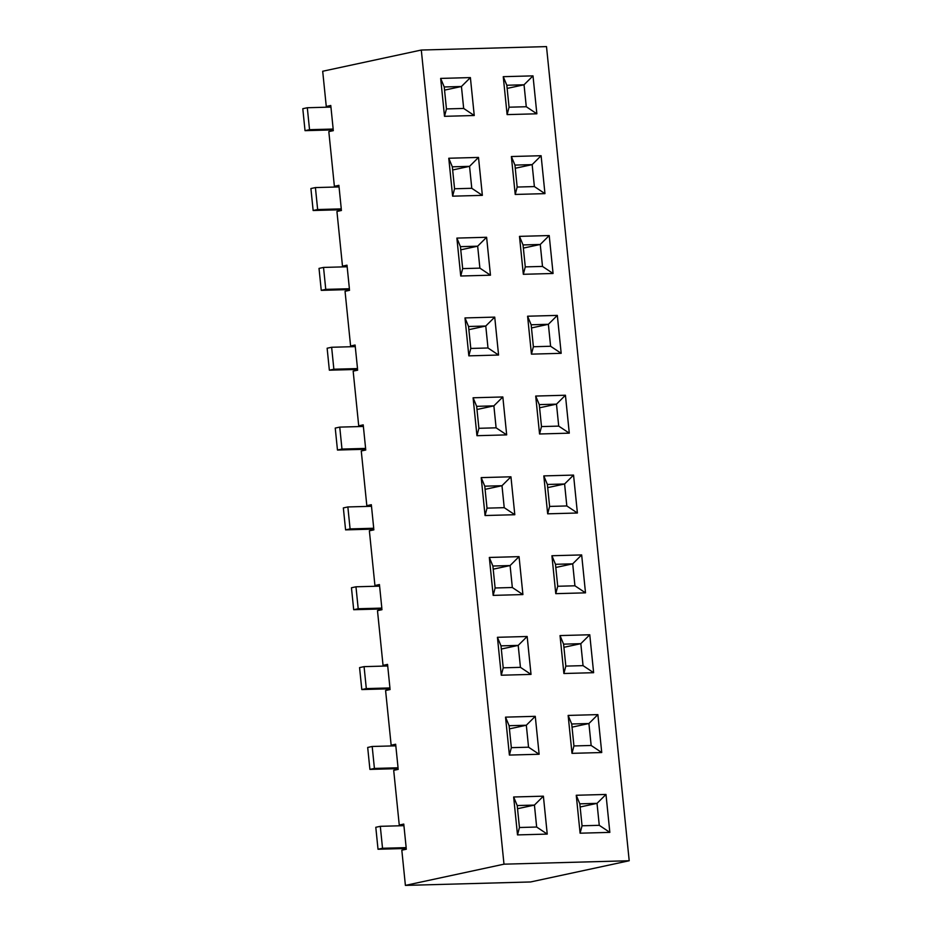 <?xml version="1.0" encoding="UTF-8"?>
<svg xmlns="http://www.w3.org/2000/svg" width="932" height="932" viewBox="0 0 932 932"><rect width="100%" height="100%" fill="white"/><g stroke="black" fill="none" stroke-linecap="round" stroke-linejoin="round"><path stroke-width="1.4" d="M334.378 186.307L338.968 186.179L334.378 186.307L328.821 131.61L334.378 186.307L338.887 185.34L339.05 186.936L338.887 185.34L334.378 186.307M399.257 825.053L403.859 824.925L399.257 825.053L393.7 770.345L399.257 825.053L403.766 824.074L403.929 825.67L403.766 824.074L399.257 825.053M406.166 847.631L403.929 825.67L380.303 826.323L375.794 827.29L378.019 849.25L382.528 848.271L406.166 847.631L382.528 848.271L380.303 826.323L403.929 825.67L406.166 847.631M395.657 744.237L395.82 745.833L395.657 744.237L391.149 745.204L395.75 745.076L391.149 745.204L385.592 690.507L391.149 745.204L395.657 744.237M398.046 767.782L395.82 745.833L372.183 746.474L367.686 747.452L369.911 769.401L374.419 768.434L398.046 767.782L374.419 768.434L372.183 746.474L395.82 745.833L398.046 767.782M387.549 664.388L387.712 665.984L387.549 664.388L383.04 665.366L387.63 665.238L383.04 665.366L377.483 610.658L383.04 665.366L387.549 664.388M389.937 687.944L387.712 665.984L364.074 666.636L359.566 667.603L361.802 689.563L366.311 688.597L389.937 687.944L366.311 688.597L364.074 666.636L387.712 665.984L389.937 687.944M379.44 584.55L379.604 586.146L379.44 584.55L374.932 585.517L379.522 585.389L374.932 585.517L369.375 530.821L374.932 585.517L379.44 584.55M381.829 608.095L379.604 586.146L355.966 586.787L351.457 587.766L353.694 609.714L358.203 608.747L381.829 608.095L358.203 608.747L355.966 586.787L379.604 586.146L381.829 608.095M371.332 504.713L371.495 506.297L371.332 504.713L366.824 505.68L371.414 505.552L366.824 505.68L361.267 450.983L366.824 505.68L371.332 504.713M373.72 528.258L371.495 506.297L347.857 506.95L343.349 507.917L345.586 529.877L350.083 528.91L373.72 528.258L350.083 528.91L347.857 506.95L371.495 506.297L373.72 528.258M363.224 424.864L363.375 426.46L363.224 424.864L358.715 425.831L363.305 425.714L358.715 425.831L353.158 371.134L358.715 425.831L363.224 424.864M365.612 448.42L363.375 426.46L339.749 427.112L335.24 428.079L337.466 450.04L341.974 449.061L365.612 448.42L341.974 449.061L339.749 427.112L363.375 426.46L365.612 448.42M355.104 345.026L355.267 346.611L355.104 345.026L350.595 345.993L355.197 345.865L350.595 345.993L345.05 291.297L350.595 345.993L355.104 345.026M357.504 368.571L355.267 346.611L331.641 347.263L327.132 348.23L329.357 370.19L333.866 369.223L357.504 368.571L333.866 369.223L331.641 347.263L355.267 346.611L357.504 368.571M346.995 265.177L347.158 266.773L346.995 265.177L342.487 266.156L347.088 266.028L342.487 266.156L336.93 211.448L342.487 266.156L346.995 265.177M349.395 288.734L347.158 266.773L323.532 267.426L319.024 268.393L321.249 290.353L325.757 289.374L349.395 288.734L325.757 289.374L323.532 267.426L347.158 266.773L349.395 288.734M341.275 208.885L339.05 186.936L315.412 187.577L310.904 188.544L313.14 210.504L317.649 209.537L341.275 208.885L317.649 209.537L315.412 187.577L339.05 186.936L341.275 208.885M333.167 129.047L330.778 105.491L330.942 107.087L307.304 107.739L302.795 108.706L305.032 130.666L309.541 129.688L333.167 129.047L309.541 129.688L307.304 107.739L330.942 107.087L333.167 129.047M322.693 71.251L326.27 106.469L330.86 106.341L326.27 106.469L322.693 71.251L421.299 50.037L322.693 71.251M405.397 885.4L530.599 881.963L405.397 885.4L503.991 864.174L629.205 860.749L530.599 881.963L629.205 860.749L546.502 46.6L421.299 50.037L503.991 864.174L405.397 885.4L401.82 850.194L405.397 885.4M401.82 850.194L406.329 849.227L401.82 850.194M393.7 770.345L398.209 769.378L393.7 770.345M385.592 690.507L390.1 689.54L385.592 690.507M377.483 610.658L381.992 609.691L377.483 610.658M369.375 530.821L373.883 529.854L369.375 530.821M361.267 450.983L365.775 450.005L361.267 450.983M353.158 371.134L357.667 370.167L353.158 371.134M345.05 291.297L349.547 290.318L345.05 291.297M336.93 211.448L341.438 210.481L336.93 211.448M328.821 131.61L333.33 130.643L328.821 131.61M330.778 105.491L326.27 106.469L330.778 105.491M503.991 864.174L629.205 860.749L546.502 46.6L421.299 50.037L503.991 864.174M543.81 475.903L573.553 475.087L577.397 513.008L547.667 513.823L543.81 475.903L547.667 513.823L549.612 506.425L547.375 484.465L564.594 483.988L547.701 487.622L564.594 483.988L566.819 505.948L549.612 506.425L547.375 484.465L543.81 475.903L547.375 484.465L564.594 483.988L573.553 475.087L543.81 475.903M535.702 396.053L565.433 395.238L569.289 433.159L539.558 433.986L535.702 396.053L539.558 433.986L541.492 426.576L539.267 404.616L556.486 404.15L539.593 407.785L556.486 404.15L558.711 426.11L541.492 426.576L539.267 404.616L535.702 396.053L539.267 404.616L556.486 404.15L565.433 395.238L535.702 396.053M527.594 316.216L557.324 315.4L561.181 353.321L531.438 354.137L527.594 316.216L531.438 354.137L533.384 346.739L531.158 324.779L548.377 324.301L531.473 327.947L548.377 324.301L550.602 346.261L533.384 346.739L531.158 324.779L527.594 316.216L531.158 324.779L548.377 324.301L557.324 315.4L527.594 316.216M519.485 236.367L549.216 235.551L553.072 273.484L523.33 274.299L519.485 236.367L523.33 274.299L525.275 266.89L523.05 244.941L540.257 244.464L523.365 248.098L540.257 244.464L542.494 266.424L525.275 266.89L523.05 244.941L519.485 236.367L523.05 244.941L540.257 244.464L549.216 235.551L519.485 236.367M511.365 156.529L541.108 155.714L544.964 193.635L515.221 194.45L511.365 156.529L515.221 194.45L517.167 187.052L514.942 165.092L532.149 164.626L515.256 168.261L532.149 164.626L534.385 186.575L517.167 187.052L514.942 165.092L511.365 156.529L514.942 165.092L532.149 164.626L541.108 155.714L511.365 156.529M503.257 76.68L532.999 75.865L536.855 113.797L507.113 114.613L503.257 76.68L507.113 114.613L509.058 107.203L506.822 85.255L524.04 84.777L507.148 88.412L524.04 84.777L526.277 106.737L509.058 107.203L506.822 85.255L503.257 76.68L506.822 85.255L524.04 84.777L532.999 75.865L503.257 76.68M474.248 115.51L444.506 116.325L440.661 78.404L470.392 77.589L474.248 115.51L470.392 77.589L461.433 86.501L444.541 90.136L461.433 86.501L463.67 108.45L446.451 108.928L444.226 86.967L461.433 86.501L463.67 108.45L474.248 115.51L463.67 108.45L446.451 108.928L444.506 116.325L474.248 115.51M482.357 195.359L452.626 196.174L448.77 158.242L478.5 157.426L482.357 195.359L478.5 157.426L469.553 166.339L452.649 169.974L469.553 166.339L471.778 188.299L454.56 188.765L452.335 166.816L469.553 166.339L471.778 188.299L482.357 195.359L471.778 188.299L454.56 188.765L452.626 196.174L482.357 195.359M490.465 275.196L460.734 276.012L456.878 238.091L486.609 237.276L490.465 275.196L486.609 237.276L477.662 246.188L460.769 249.823L477.662 246.188L479.887 268.136L462.668 268.614L460.443 246.654L477.662 246.188L479.887 268.136L490.465 275.196L479.887 268.136L462.668 268.614L460.734 276.012L490.465 275.196M498.573 355.034L468.843 355.861L464.986 317.928L494.729 317.113L498.573 355.034L494.729 317.113L485.77 326.025L468.878 329.66L485.77 326.025L487.995 347.986L470.788 348.452L468.551 326.503L485.77 326.025L487.995 347.986L498.573 355.034L487.995 347.986L470.788 348.452L468.843 355.861L498.573 355.034M506.682 434.883L476.951 435.698L473.095 397.778L502.837 396.962L506.682 434.883L502.837 396.962L493.878 405.863L476.986 409.498L493.878 405.863L496.104 427.823L478.897 428.301L476.66 406.34L493.878 405.863L496.104 427.823L506.682 434.883L496.104 427.823L478.897 428.301L476.951 435.698L506.682 434.883M514.802 514.72L485.059 515.536L481.203 477.615L510.946 476.8L514.802 514.72L510.946 476.8L501.987 485.712L485.094 489.347L501.987 485.712L504.224 507.672L487.005 508.138L484.768 486.178L501.987 485.712L504.224 507.672L514.802 514.72L504.224 507.672L487.005 508.138L485.059 515.536L514.802 514.72M551.919 555.74L581.661 554.924L585.506 592.845L555.775 593.661L551.919 555.74L555.775 593.661L557.72 586.263L555.484 564.303L572.702 563.837L555.81 567.471L572.702 563.837L574.928 585.797L557.72 586.263L555.484 564.303L551.919 555.74L555.484 564.303L572.702 563.837L581.661 554.924L551.919 555.74M522.91 594.569L493.168 595.385L489.323 557.452L519.054 556.637L522.91 594.569L519.054 556.637L510.095 565.549L493.203 569.184L510.095 565.549L512.332 587.51L495.113 587.987L492.888 566.027L510.095 565.549L512.332 587.51L522.91 594.569L512.332 587.51L495.113 587.987L493.168 595.385L522.91 594.569M531.019 674.407L501.276 675.222L497.432 637.302L527.163 636.486L531.019 674.407L527.163 636.486L518.204 645.398L501.311 649.033L518.204 645.398L520.44 667.347L503.222 667.825L500.997 645.864L518.204 645.398L520.44 667.347L531.019 674.407L520.44 667.347L503.222 667.825L501.276 675.222L531.019 674.407M560.027 635.577L589.77 634.762L593.626 672.694L563.883 673.51L560.027 635.577L563.883 673.51L565.829 666.112L563.592 644.152L580.811 643.674L563.918 647.309L580.811 643.674L583.048 665.634L565.829 666.112L563.592 644.152L560.027 635.577L563.592 644.152L580.811 643.674L589.77 634.762L560.027 635.577M568.147 715.427L597.878 714.611L601.734 752.532L571.992 753.347L568.147 715.427L571.992 753.347L573.937 745.949L571.712 723.989L588.919 723.523L572.027 727.158L588.919 723.523L591.156 745.472L573.937 745.949L571.712 723.989L568.147 715.427L571.712 723.989L588.919 723.523L597.878 714.611L568.147 715.427M539.127 754.256L509.396 755.071L505.54 717.139L535.271 716.324L539.127 754.256L535.271 716.324L526.324 725.236L509.42 728.871L526.324 725.236L528.549 747.196L511.33 747.662L509.105 725.713L526.324 725.236L528.549 747.196L539.127 754.256L528.549 747.196L511.33 747.662L509.396 755.071L539.127 754.256M576.256 795.264L605.986 794.448L609.843 832.381L580.1 833.196L576.256 795.264L580.1 833.196L582.046 825.787L579.821 803.838L597.028 803.361L580.135 806.996L597.028 803.361L599.264 825.321L582.046 825.787L579.821 803.838L576.256 795.264L579.821 803.838L597.028 803.361L605.986 794.448L576.256 795.264M547.235 834.093L517.505 834.909L513.649 796.988L543.391 796.173L547.235 834.093L543.391 796.173L534.432 805.085L517.54 808.72L534.432 805.085L536.657 827.034L519.439 827.511L517.213 805.551L534.432 805.085L536.657 827.034L547.235 834.093L536.657 827.034L519.439 827.511L517.505 834.909L547.235 834.093M549.612 506.425L547.667 513.823L577.397 513.008L566.819 505.948L549.612 506.425M566.819 505.948L577.397 513.008L573.553 475.087L564.594 483.988L566.819 505.948M541.492 426.576L539.558 433.986L569.289 433.159L558.711 426.11L541.492 426.576M558.711 426.11L569.289 433.159L565.433 395.238L556.486 404.15L558.711 426.11M533.384 346.739L531.438 354.137L561.181 353.321L550.602 346.261L533.384 346.739M550.602 346.261L561.181 353.321L557.324 315.4L548.377 324.301L550.602 346.261M525.275 266.89L523.33 274.299L553.072 273.484L542.494 266.424L525.275 266.89M542.494 266.424L553.072 273.484L549.216 235.551L540.257 244.464L542.494 266.424M517.167 187.052L515.221 194.45L544.964 193.635L534.385 186.575L517.167 187.052M534.385 186.575L544.964 193.635L541.108 155.714L532.149 164.626L534.385 186.575M509.058 107.203L507.113 114.613L536.855 113.797L526.277 106.737L509.058 107.203M526.277 106.737L536.855 113.797L532.999 75.865L524.04 84.777L526.277 106.737M461.433 86.501L470.392 77.589L440.661 78.404L444.226 86.967L461.433 86.501M444.226 86.967L440.661 78.404L444.506 116.325L446.451 108.928L444.226 86.967M469.553 166.339L478.5 157.426L448.77 158.242L452.335 166.816L469.553 166.339M452.335 166.816L448.77 158.242L452.626 196.174L454.56 188.765L452.335 166.816M477.662 246.188L486.609 237.276L456.878 238.091L460.443 246.654L477.662 246.188M460.443 246.654L456.878 238.091L460.734 276.012L462.668 268.614L460.443 246.654M485.77 326.025L494.729 317.113L464.986 317.928L468.551 326.503L485.77 326.025M468.551 326.503L464.986 317.928L468.843 355.861L470.788 348.452L468.551 326.503M493.878 405.863L502.837 396.962L473.095 397.778L476.66 406.34L493.878 405.863M476.66 406.34L473.095 397.778L476.951 435.698L478.897 428.301L476.66 406.34M501.987 485.712L510.946 476.8L481.203 477.615L484.768 486.178L501.987 485.712M484.768 486.178L481.203 477.615L485.059 515.536L487.005 508.138L484.768 486.178M557.72 586.263L555.775 593.661L585.506 592.845L574.928 585.797L557.72 586.263M574.928 585.797L585.506 592.845L581.661 554.924L572.702 563.837L574.928 585.797M510.095 565.549L519.054 556.637L489.323 557.452L492.888 566.027L510.095 565.549M492.888 566.027L489.323 557.452L493.168 595.385L495.113 587.987L492.888 566.027M518.204 645.398L527.163 636.486L497.432 637.302L500.997 645.864L518.204 645.398M500.997 645.864L497.432 637.302L501.276 675.222L503.222 667.825L500.997 645.864M565.829 666.112L563.883 673.51L593.626 672.694L583.048 665.634L565.829 666.112M583.048 665.634L593.626 672.694L589.77 634.762L580.811 643.674L583.048 665.634M573.937 745.949L571.992 753.347L601.734 752.532L591.156 745.472L573.937 745.949M591.156 745.472L601.734 752.532L597.878 714.611L588.919 723.523L591.156 745.472M526.324 725.236L535.271 716.324L505.54 717.139L509.105 725.713L526.324 725.236M509.105 725.713L505.54 717.139L509.396 755.071L511.33 747.662L509.105 725.713M582.046 825.787L580.1 833.196L609.843 832.381L599.264 825.321L582.046 825.787M599.264 825.321L609.843 832.381L605.986 794.448L597.028 803.361L599.264 825.321M534.432 805.085L543.391 796.173L513.649 796.988L517.213 805.551L534.432 805.085M517.213 805.551L513.649 796.988L517.505 834.909L519.439 827.511L517.213 805.551M406.247 848.469L378.019 849.25L375.794 827.29L380.303 826.323L382.528 848.271L378.019 849.25L406.247 848.469M398.139 768.632L369.911 769.401L398.139 768.632M390.03 688.783L361.802 689.563L390.03 688.783M381.922 608.946L353.694 609.714L381.922 608.946M373.802 529.096L345.586 529.877L373.802 529.096M365.693 449.259L337.466 450.04L365.693 449.259M357.585 369.422L329.357 370.19L357.585 369.422M349.477 289.572L321.249 290.353L349.477 289.572M341.368 209.735L313.14 210.504L341.368 209.735M333.26 129.886L305.032 130.666L333.26 129.886M307.304 107.739L309.541 129.688L305.032 130.666L302.795 108.706L307.304 107.739M310.904 188.544L313.14 210.504L317.649 209.537L315.412 187.577L310.904 188.544M319.024 268.393L321.249 290.353L325.757 289.374L323.532 267.426L319.024 268.393M327.132 348.23L329.357 370.19L333.866 369.223L331.641 347.263L327.132 348.23M335.24 428.079L337.466 450.04L341.974 449.061L339.749 427.112L335.24 428.079M343.349 507.917L345.586 529.877L350.083 528.91L347.857 506.95L343.349 507.917M351.457 587.766L353.694 609.714L358.203 608.747L355.966 586.787L351.457 587.766M359.566 667.603L361.802 689.563L366.311 688.597L364.074 666.636L359.566 667.603M367.686 747.452L369.911 769.401L374.419 768.434L372.183 746.474L367.686 747.452"/></g></svg>

